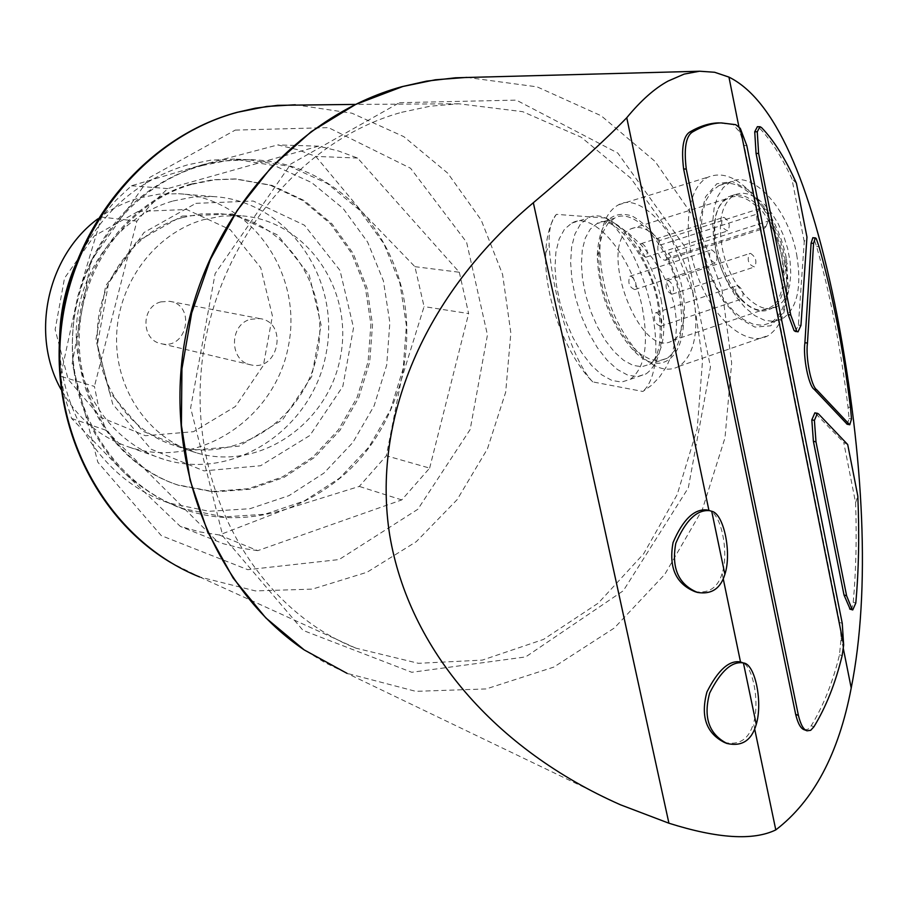 <?xml version="1.0" encoding="UTF-8"?>
<svg xmlns="http://www.w3.org/2000/svg" width="908" height="908" viewBox="0 0 908 908"><rect width="100%" height="100%" fill="white"/><g stroke="black" fill="none" stroke-linecap="round" stroke-linejoin="round"><path stroke-width="0.68" stroke-dasharray="4.54 3.41" d="M641.99 243.48C647.154 247.317 648.471 251.891 645.94 257.202C640.231 254.796 638.585 250.29 641.003 243.662L641.99 243.48M723.971 217.364C729.272 221.064 730.543 225.57 727.819 230.882C721.917 228.612 720.294 224.174 722.938 217.568L723.971 217.364M668.197 280.345C673.418 284.204 674.769 288.801 672.26 294.135C666.438 291.865 664.713 287.337 667.096 280.549L668.197 280.345M750.553 253.377C755.91 257.1 757.227 261.629 754.525 266.952C748.51 264.818 746.796 260.369 749.395 253.604L750.553 253.377M630.856 276.111C635.872 279.914 637.178 284.408 634.783 289.584C629.221 287.257 627.576 282.831 629.846 276.293L630.856 276.111M711.77 249.882C716.923 253.559 718.194 257.974 715.606 263.15C709.863 260.948 708.229 256.589 710.714 250.075L711.77 249.882M656.552 312.727C661.626 316.551 662.976 321.069 660.593 326.267C654.918 324.065 653.192 319.616 655.417 312.919L656.552 312.727M737.829 285.645C743.028 289.346 744.356 293.795 741.779 298.982C735.923 296.916 734.209 292.535 736.649 285.872L737.829 285.645M401.608 112.32L430.12 106.225L458.756 103.784L522.69 111.673L581.177 137.199L630.708 178.082L668.583 231.302L692.906 293.375L702.554 360.499L697.208 428.826L677.232 494.485L643.693 553.732L598.315 603.094L543.517 639.414L482.341 660.105L418.429 663.317L355.857 648.142C258.61 609.699 190.93 494.531 201.077 372.178C210.792 249.814 297.404 140.729 401.608 112.32M592.72 381.893C570.02 357.979 551.213 285.85 549.147 245.058C548.614 230.575 551.031 220.349 556.388 214.356L605.954 218.056L617.61 225.116L629.46 234.06L641.082 244.888L652.046 257.668L661.739 272.286L669.423 288.381L674.519 305.338L676.608 322.34L675.768 338.559L672.295 353.28L666.778 366.094L659.719 376.775L651.604 385.253L642.853 391.473L592.72 381.893C565.06 354.188 543.71 295.395 545.742 252.889C546.423 236.296 549.976 223.447 556.388 214.356M71.596 418.44L105.759 430.176L98.938 408.702L94.421 386.422L60.564 376.264L77.906 295.94C98.109 228.396 139.48 184.71 202.03 164.893C264.92 150.274 318.231 165.926 361.974 211.859C402.46 260.244 415.524 316.359 401.2 380.225C383.46 443.252 345.21 486.2 286.463 509.048C225.933 528.093 171.567 515.687 123.363 471.842C78.065 423.571 62.913 364.937 77.906 295.94L101.537 217.091L115.702 200.543L131.422 185.777L202.03 164.893L277.769 144.928L297.132 149.559L315.768 156.403L361.974 211.859L414.911 266.668L424.07 306.586L401.2 380.225L386.331 455.771L359.273 486.416L286.463 509.048L219.282 534.982L199.601 531.861L180.352 526.424L123.363 471.842L71.596 418.44L64.967 397.738L60.564 376.264M414.911 266.668L459.3 272.241L357.616 158.06L338.457 150.966L318.549 146.165L277.769 144.928M357.616 158.06L315.768 156.403M459.3 272.241L468.63 313.566L424.07 306.586M219.282 534.982L257.77 550.645L401.779 499.911L429.632 468.108L386.331 455.771M401.779 499.911L359.273 486.416M257.77 550.645L240.393 548.069L223.3 543.722L180.352 526.424M795.465 331.499L798.404 325.075L804.25 241.607L806.962 237.022M847.697 444.534L843.725 442.412L814.873 412.811M850.138 609.177L852.09 607.634L853.225 602.299C856.04 571.404 856.823 538.206 855.586 502.714L843.725 442.412M804.306 729.782L807.961 729.283L811.219 725.742C823.352 705.947 832.784 682.294 839.503 654.793L841.16 637.779L839.628 622.513L744.231 145.586L739.986 132.284L733.153 124.646L718.716 122.886M754.707 729.135L753.492 723.335C760.189 701.01 752.312 662.726 740.656 662M723.256 578.873L722.132 573.504C729.203 552.212 721.077 512.85 708.966 510.557L708.944 510.478M804.25 241.607L791.855 178.581C781.663 156.709 770.71 139.696 758.975 127.529L757.397 126.655M847.278 424.32L849.059 418.52L848.015 407.079C840.751 348.093 830.287 294.589 816.61 246.579L813.784 238.316L812.853 237.669M724.266 742.381C739.112 745.695 748.85 739.339 753.492 723.335M708.966 510.557L706.935 509.944M694.779 591.585C708.683 593.798 717.797 587.771 722.132 573.504M318.549 146.165L167.753 188.603L149.332 206.286L136.892 221.132L94.421 386.422M105.759 430.176L217.693 541.894M429.632 468.108L468.63 313.566M136.892 221.132L101.537 217.091M167.753 188.603L131.422 185.777M202.189 165.551L225.479 160.875L248.94 159.74L289.89 166.391L327.425 183.552L359.364 209.952L383.948 243.832L399.895 283.126L406.398 325.507L403.175 368.557L390.451 409.86L368.898 447.076L339.683 478.073L304.362 500.955L264.92 514.246L223.64 516.924L182.996 508.582C116.145 485.519 68.463 412.311 72.719 334.042C76.669 255.772 132.307 184.687 202.189 165.551M75.273 265.34C99.267 213.664 136.756 180.147 187.763 164.791L210.781 160.183L233.98 159.059L274.488 165.631L311.626 182.553L343.247 208.602L367.592 242.039L383.392 280.81L389.85 322.624L386.695 365.095L374.119 405.842L352.815 442.548L323.918 473.102L288.994 495.643L249.984 508.707L209.146 511.306L168.967 503.032C104.885 481.603 57.783 412.561 59.644 337.958M192.541 184.165L214.413 179.829L236.455 179.024L271.912 185.357L304.362 200.657L331.953 223.845L353.178 253.446L366.934 287.666L372.53 324.531L369.715 361.974L358.66 397.897L339.978 430.301L314.645 457.337L284.022 477.404L249.814 489.242L213.959 491.988L178.57 485.292C119.096 465.918 76.238 401.915 79.337 333.077C82.163 264.228 130.82 201.258 192.541 184.165M191.111 184.063L212.96 179.727L234.979 178.933L270.402 185.255L302.807 200.532L330.376 223.697L351.589 253.253L365.322 287.427L370.918 324.247L368.103 361.634L357.071 397.511L338.4 429.87L313.101 456.872L282.513 476.904L248.338 488.72L212.517 491.455L177.173 484.77C117.768 465.418 74.955 401.506 78.054 332.759C80.869 264.012 129.469 201.133 191.111 184.063M195.867 203.347L253.207 201.031L304.475 225.218L340.023 270.459L353.541 327.765L342.838 386.377L309.889 435.477L260.585 465.736L203.971 470.9L151.046 449.165L112.717 404.128L97.372 344.631L108.597 283.069L143.997 232.505L195.867 203.347M203.279 219.736L222.142 216.047L241.153 215.786C306.564 220.394 353.836 289.607 340.489 356.662C328.446 423.957 259.064 471.729 196.355 452.797C149.468 439.143 115.044 390.02 116.587 336.516C117.904 283.012 155.2 233.401 203.279 219.736M182.474 217.534L201.031 213.936L219.725 213.675C284.102 218.226 330.716 286.099 317.618 351.839C305.814 417.816 237.533 464.555 175.834 445.919C129.696 432.48 95.828 384.311 97.315 331.897C98.575 279.482 135.19 230.904 182.474 217.534M182.111 216.081L232.493 213.936L277.689 235.036L309.117 274.704L321.126 325.064L311.716 376.582L282.649 419.678L239.167 446.123L189.352 450.459L142.885 431.232L109.3 391.723L95.885 339.683L105.691 285.895L136.654 241.676L182.111 216.081M173.167 200.963L193.177 197.047L213.346 196.571C287.28 200.725 341.136 278.234 326.165 353.257C312.727 428.553 234.173 481.705 163.69 459.289C111.9 443.376 74.206 388.669 76.317 329.502C78.179 270.346 119.811 215.866 173.167 200.963M97.837 218.851C110.594 209.146 124.453 202.178 139.435 197.921L158.889 194.164L178.501 193.71C250.438 197.751 303.034 272.763 288.551 345.335C275.555 418.179 199.09 469.425 130.514 447.587C100.425 437.769 77.271 418.406 61.074 389.509M138.05 211.496L186.639 209.487L230.303 229.713L260.732 267.724L272.423 315.961L263.422 365.288L235.41 406.5L193.461 431.697L145.393 435.715L100.55 417.203L68.145 379.34L55.15 329.547L64.513 278.154L94.284 235.921L138.05 211.496M160.795 301.899L169.569 301.308C196.026 304.657 187.445 350.057 161.545 343.757C141.205 340.704 140.558 306.893 160.795 301.899M250.472 319.276L259.881 318.606C288.233 322.147 278.881 371.667 251.13 364.914C229.315 361.679 228.748 324.792 250.472 319.276M796.407 183.234L791.855 178.581M855.586 502.714L857.81 496.018M851.522 418.974L849.059 418.52M850.467 407.522L848.015 407.079M819.05 246.772L816.61 246.579M816.224 238.498L813.784 238.316M605.954 218.056C649.027 255.193 671.931 365.527 642.853 391.473M642.319 307.778C648.948 344.404 644.93 368.251 630.277 379.317L621.674 382.052L611.981 380.497L601.743 374.834L591.494 365.413L581.744 352.781L572.959 337.594L565.582 320.615L559.964 302.693L556.366 284.703L554.992 267.519L555.912 252.015L559.135 238.986L564.526 229.145L571.836 223.073C593.389 210.077 632.025 255.193 642.319 307.778M658.55 302.409C665.087 338.934 660.956 362.757 646.133 373.858L637.439 376.616L627.678 375.106L617.372 369.499L607.066 360.136L597.282 347.56L588.486 332.43L581.109 315.519L575.502 297.642L571.949 279.698L570.621 262.548L571.62 247.067L574.923 234.06L580.394 224.219L587.794 218.124C609.586 205.083 648.369 249.961 658.55 302.409M678.991 293.681C684.825 326.642 680.886 348.173 667.198 358.263L659.242 360.76L650.321 359.432L640.935 354.426L631.559 346.05L622.661 334.768L614.693 321.182L608.02 305.962L602.98 289.89L599.813 273.728L598.69 258.281L599.677 244.32L602.753 232.573L607.804 223.674L614.58 218.136C634.635 206.161 669.934 246.477 678.991 293.681M680.455 293.851C693.496 351.918 662.795 383.403 632.263 349.092C610.255 323.486 598.588 292.331 597.271 255.636C599.019 223.005 610.539 209.748 631.855 215.877C654.259 228.169 670.456 254.161 680.455 293.851M692.849 291.945C699.489 329.82 694.926 354.608 679.15 366.276C667.108 372.7 653.635 368.387 638.733 353.348C614.251 324.928 601.3 290.356 599.87 249.643C600.392 226.376 606.589 211.439 618.473 204.833C641.684 191.157 682.464 237.499 692.849 291.945M784.285 261.64L785.227 266.873C789.835 301.638 784.262 324.496 768.474 335.438C746.978 348.252 713.87 319.911 698.048 277.383C681.851 235.036 686.153 187.4 708.399 177.003C725.685 170.341 743.765 180.51 762.629 207.512C772.958 223.606 780.165 241.653 784.285 261.64M786.476 258.769L788.507 291.468L782.605 313.362L770.733 325.802L754.911 327.096L737.648 317.403L721.52 298.426L708.819 273.081L701.328 245.024L700.147 218.283L705.539 196.752L716.843 183.757L732.529 181.555L750.224 190.828L767.124 210.395C776.351 224.787 782.81 240.915 786.476 258.769M784.943 258.632C790.289 291.014 785.647 312.363 771.017 322.669L762.584 325.336L753.231 324.247L743.47 319.537L733.8 311.489L724.709 300.559L716.639 287.325L709.977 272.457L705.051 256.692L702.111 240.802L701.294 225.57L702.678 211.768L706.197 200.101L711.724 191.191L718.988 185.572C740.395 173.314 776.544 212.279 784.943 258.632M796.702 254.739C801.991 287.064 797.281 308.391 782.537 318.719L774.059 321.409L764.661 320.342L754.866 315.655L745.162 307.653L736.048 296.757L727.966 283.568L721.304 268.734L716.401 253.003L713.472 237.147L712.701 221.938L714.119 208.148L717.695 196.491L723.267 187.581L730.588 181.952C752.142 169.66 788.371 208.477 796.702 254.739M722.269 248.156C729.192 285.6 759.009 318.004 777.237 306.461L782.775 301.672L787.02 294.396L789.744 284.964L790.789 273.807L790.096 261.493L787.679 248.633L783.661 235.864L778.235 223.845L771.698 213.187L764.377 204.425L756.636 197.955L748.873 194.096L741.473 193.007L734.776 194.687C721.724 203.074 717.558 220.905 722.269 248.156M736.831 195.027C772.333 193.552 802.57 294.691 770.892 308.618C752.743 320.138 722.961 287.666 716.015 250.188C711.282 222.903 715.413 205.072 728.409 196.684L736.831 195.027M766.046 226.353L768.123 221.109C787.508 251.38 788.394 298.687 770.347 307.324C735.594 329.411 691.828 213.596 728.852 198.023C737.988 194.006 748.022 197.626 758.952 208.885L756.897 214.129C756.228 222.789 758.748 227.499 764.479 228.271L766.046 226.353L666.881 258.383L668.753 253.116L768.123 221.109M668.753 253.116C687.923 284.193 689.774 332.146 672.726 340.477C640.038 362.042 595.818 243.923 630.788 228.907C639.414 225.025 649.072 228.907 659.741 240.529L758.952 208.885M659.741 240.529L657.903 245.818L756.897 214.129M666.881 258.383L665.428 260.29C659.946 259.393 657.437 254.558 657.903 245.818M295.282 104.772L352.009 113.228L403.844 136.665L447.712 173.144L481.195 220.054L502.578 274.398L510.841 332.896L505.688 392.165L487.448 448.847L457.099 499.695L416.239 541.713L367.07 572.233L312.363 589.122L255.352 590.904L199.658 576.966L171.215 562.846M800.958 325.404L798.404 325.075M818.517 413.935L815.952 413.458M466.769 77.396L537.105 86.862L601.153 115.747L655.088 161.431L696.005 220.508L721.905 289.062L731.666 362.939L724.981 437.894L702.293 509.729L664.792 574.355L614.398 627.961L553.744 667.119L486.189 688.934L415.773 691.34L347.038 673.35L324.769 662.522L303.488 649.424M399.418 102.695L516.323 100.118L617.815 153.077L685.983 248.27L710.476 366.832L688.321 487.868L623.319 590.745L525.664 656.927L411.755 672.283L303.068 630.39L222.891 536.242L190.635 407.896L215.128 273.614L290.821 164.007L399.418 102.695M235.24 130.105L328.469 127.619L410.575 168.264L466.61 242.266L487.448 334.939L470.162 429.518L417.828 509.286L339.115 559.555L247.782 569.679L161.272 535.618L97.826 462.183L72.163 363.62L90.845 261.152L149.741 177.412L235.24 130.105M813.943 726.763L811.219 725.742M842.136 655.655L839.503 654.793M842.249 623.319L839.628 622.513M746.807 145.643L744.231 145.586M735.741 124.668L733.153 124.646M761.517 127.563L758.975 127.529M855.801 603.06L853.225 602.299M661.092 299.595C667.005 332.657 663.203 354.211 649.674 364.267L641.797 366.741L632.955 365.368L623.637 360.317L614.307 351.873L605.454 340.534L597.498 326.891L590.824 311.614L585.762 295.486L582.561 279.278L581.381 263.797L582.3 249.814L585.297 238.055L590.257 229.156L596.953 223.629C616.782 211.712 651.921 252.254 661.092 299.595M645.94 257.202L727.819 230.882M641.003 243.662L722.938 217.568M672.26 294.135L754.525 266.952M667.096 280.549L749.395 253.604M634.783 289.584L715.606 263.15M629.846 276.293L710.714 250.075M660.593 326.267L741.779 298.982M655.417 312.919L736.649 285.872M458.756 103.784L355.266 104.409M355.857 648.142L199.658 576.966M843.35 648.698L841.16 637.779M739.986 132.284L738.862 126.666M620.448 804.783L347.038 673.35M248.94 159.74L233.98 159.059M182.996 508.582L168.967 503.032M236.455 179.024L234.979 178.933M178.57 485.292L177.173 484.77M241.153 215.786L219.725 213.675M196.355 452.797L175.834 445.919M213.346 196.571L178.501 193.71M163.69 459.289L130.514 447.587M259.881 318.606L169.569 301.308M251.13 364.914L161.545 343.757M807.042 730.781L806.236 730.475M721.327 122.932L720.668 122.932M545.742 252.889L549.147 245.058M630.277 379.317L646.133 373.858M571.836 223.073L587.794 218.124M667.198 358.263L649.674 364.267C660.298 356.469 662.874 335.54 657.415 301.49C647.994 251.709 610.358 211.802 596.953 223.629L614.58 218.136M632.263 349.092L638.733 353.348M597.271 255.636L599.87 249.643M679.15 366.276L768.474 335.438M618.473 204.833L708.399 177.003M767.124 210.395L762.629 207.512M787.315 263.445L785.227 266.873M771.017 322.669L782.537 318.719M718.988 185.572L730.588 181.952M734.776 194.687L728.409 196.684M777.237 306.461L770.892 308.618M672.726 340.477L770.347 307.324M630.788 228.907L728.852 198.023M665.428 260.29L764.479 228.271"/><path stroke-width="1.36" d="M794.057 330.591L798.03 331.84L800.958 325.404L806.962 237.022L796.407 183.234C785.636 159.104 774.013 140.547 761.517 127.563L759.928 126.677L757.272 131.785L754.73 131.751L756.058 153.395L788.167 314.645L794.057 330.591L795.465 331.499M849.65 608.95L852.737 609.949L855.801 603.06C858.786 569.997 859.456 534.324 857.81 496.018L847.697 444.534L818.517 413.935L817.438 413.288L814.397 420.347L811.82 419.871L813.398 441.311L844.009 595.001L850.138 609.177M807.462 343.065C805.453 357.468 811.23 386.49 816.701 389.748L849.752 424.785L851.522 418.974L850.467 407.522C843.135 348.173 832.659 294.589 819.05 246.772L816.224 238.498L815.305 237.862L813.568 243.367L807.462 343.065L804.908 342.702C802.876 357.003 808.642 386.002 814.158 389.316L847.278 424.32M812.853 237.669L811.105 243.174L804.908 342.702M814.873 412.811L811.82 419.871M798.404 715.402L686.278 169.07C683.792 148.469 685.88 136.098 692.554 131.955C702.508 126.144 712.099 123.125 721.327 122.909L735.741 124.668L740.292 128.38L746.807 145.643L842.249 623.319L843.657 645.066L842.136 655.655C835.451 683.213 826.053 706.912 813.943 726.763L810.685 730.316L807.03 730.815C803.512 729.726 800.64 724.584 798.404 715.402L795.669 714.38L683.622 168.967C681.136 148.401 683.225 136.052 689.91 131.921C699.875 126.11 709.477 123.102 718.716 122.886M795.669 714.38C797.905 723.551 800.777 728.681 804.306 729.782M708.944 510.478L626.758 117.722C640.866 100.595 654.634 88.371 668.072 81.073L684.155 74.104L699.603 71.221L714.63 72.265L728.942 77.101C774.138 99.46 810.276 179.273 837.358 316.551C863.917 456.962 870.715 590.268 851.216 688.014C838.72 753.685 813.579 800.981 775.795 829.901L754.707 729.135M743.277 662.931L743.425 662.976C754.991 663.6 762.981 701.827 756.262 724.414C751.642 740.463 741.893 746.83 727.036 743.493C708.921 734.152 703.133 717.343 709.67 693.042C720.782 671.012 731.984 660.979 743.277 662.931L740.508 661.955L723.256 578.873M757.397 126.655L754.73 131.751M740.508 661.955C729.272 659.957 718.08 669.945 706.946 691.919C700.397 716.253 706.163 733.074 724.266 742.381L727.024 743.516M709.602 510.648L706.935 509.944C694.223 508.707 682.93 519.569 673.066 542.519C668.549 567.307 675.79 583.662 694.779 591.585M775.795 829.901C753.277 840.831 717.66 838.595 668.924 823.215L533.337 202.734C573.765 168.718 604.898 140.377 626.758 117.722M533.337 202.734C422.924 295.565 371.554 420.949 389.748 535.323C408.918 649.674 495.348 749.52 620.448 804.783L668.924 823.215M59.644 337.958C60.098 312.727 65.308 288.528 75.273 265.34M61.074 389.509C30.146 334.746 47.125 256.101 97.837 218.851M711.713 511.272C723.767 513.531 731.962 552.745 724.89 574.333C720.566 588.634 711.441 594.683 697.526 592.447C678.492 584.502 671.25 568.113 675.802 543.268C685.688 520.295 696.981 509.433 709.681 510.659L711.713 511.272L724.89 574.333M756.262 724.414L743.425 662.976M796.634 330.943L790.743 314.962L758.611 153.463L756.058 153.395M758.611 153.463L757.272 131.785M852.249 609.722L846.608 595.75L815.986 441.833L814.397 420.347M846.608 595.75L844.009 595.001M199.658 576.966C112.478 542.246 52.108 441.912 60.552 336.357C68.633 230.814 144.769 136.881 237.771 112.217L266.918 106.429L295.282 104.772M813.568 243.367L811.105 243.174M848.991 424.252L846.517 423.798M816.701 389.748L814.158 389.316M347.038 673.35L304.203 649.912L265.783 617.883L233.163 578.09L207.603 531.702L190.101 480.196L181.407 425.284L181.929 368.864L191.702 312.942L210.372 259.484L237.249 210.372L271.299 167.288L311.251 131.626L355.63 104.454L402.868 86.487L435.261 79.79L466.769 77.396M686.278 169.07L683.622 168.967M692.554 131.955L689.91 131.921M790.743 314.962L788.167 314.645M815.986 441.833L813.398 441.311M355.266 104.409L277.7 105.339L255.352 108.188L236.897 112.376C148.447 136.302 75.875 220.723 61.71 318.776C47.432 416.806 93.161 516.743 171.215 562.846M851.216 688.014L843.35 648.698M738.862 126.666L728.942 77.101M699.353 71.244L455.498 77.793L426.499 81.141L401.813 86.703C295.577 115.883 206.037 218.783 184.823 340.477C163.588 462.149 213.198 587.851 303.488 649.424M697.526 592.459L694.779 591.596M806.236 730.475L804.318 729.748M720.668 122.932L718.716 122.921M797.621 331.726L795.476 331.431M759.519 126.734L757.397 126.711M817.109 413.276L814.873 412.856M852.51 609.87L850.149 609.166M849.502 424.694L847.289 424.274M814.998 237.896L812.853 237.726M843.657 645.066L740.292 128.38"/></g></svg>
